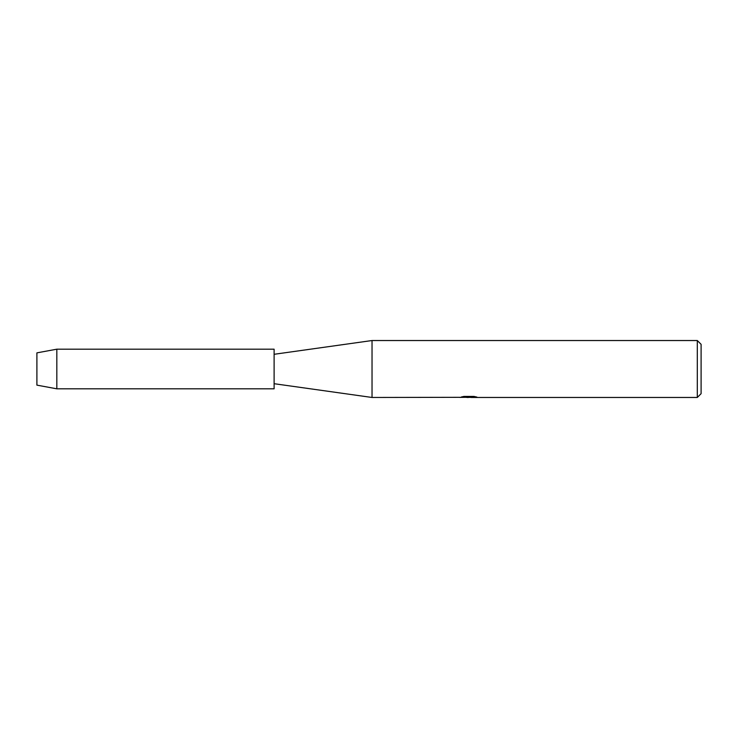 <?xml version="1.0" encoding="UTF-8"?>
<svg xmlns="http://www.w3.org/2000/svg" width="738" height="738" viewBox="0 0 738 738"><rect width="100%" height="100%" fill="white"/><g stroke="black" fill="none" stroke-linecap="round" stroke-linejoin="round"><path stroke-width="1.11" d="M36.9 385.135L36.9 352.865L56.826 349.185L274.112 349.185L274.112 388.815L56.826 388.815L36.9 385.135L36.9 352.865M459.857 397.321L372.035 397.468L274.112 383.705M372.035 397.468L372.035 340.532L697.309 340.532L701.1 344.332L701.1 393.668L697.309 397.468L471.102 397.468L476.444 396.97M274.112 354.295L372.035 340.532M469.128 397.367L466.038 397.367M468.39 397.468L467.182 397.468M697.309 397.468L697.309 340.532M459.857 397.422L469.414 397.026L461.222 397.026M461.232 397.026L463.898 396.426L473.999 396.426L476.933 397.099L471.01 397.45M461.785 397.367L468.787 397.275M461.601 396.933L469.414 397.026M56.826 388.815L56.826 349.185M468.501 397.367L471.01 397.367"/></g></svg>
